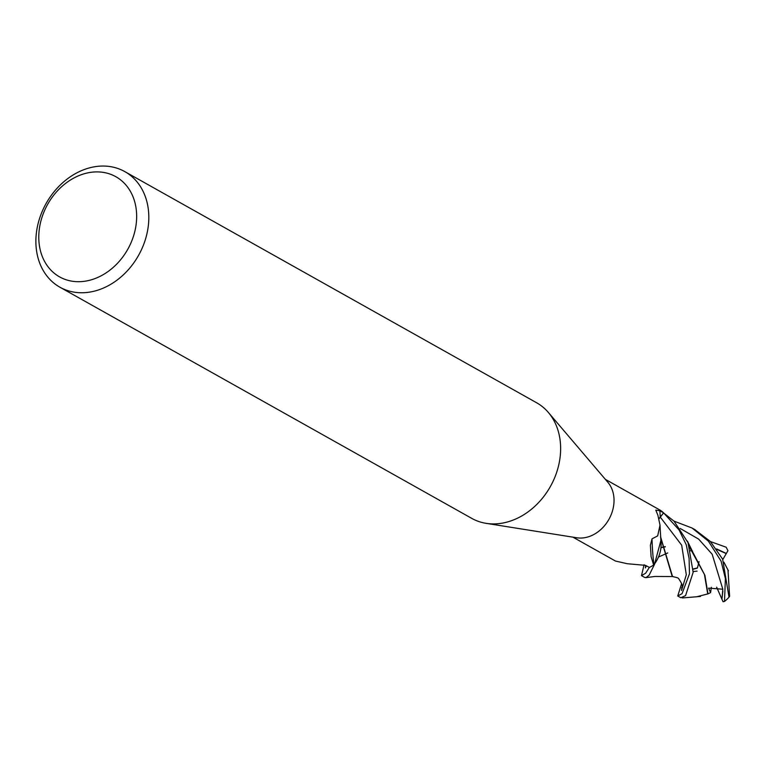 <?xml version="1.0" encoding="UTF-8"?>
<svg xmlns="http://www.w3.org/2000/svg" width="768" height="768" viewBox="0 0 768 768"><rect width="100%" height="100%" fill="white"/><g stroke="black" fill="none" stroke-linecap="round" stroke-linejoin="round"><path stroke-width="1.15" d="M124.79 171.6L536.611 402.758A66.278 53.002 119.3 0 1 548.371 412.474L607.901 482.342A33.139 26.506 119.3 0 1 610.55 516.115A33.139 26.506 119.3 0 1 582.816 537.946A33.139 26.506 119.3 0 1 576.787 537.773L486.134 523.344A66.278 53.002 119.3 0 1 471.725 518.362L59.904 287.203A66.278 53.002 119.3 0 1 39.475 218.755A66.278 53.002 119.3 0 1 98.314 166.272A66.278 53.002 119.3 0 1 124.79 171.6A66.278 53.002 119.3 0 1 145.219 240.048A66.278 53.002 119.3 0 1 86.381 292.531A66.278 53.002 119.3 0 1 59.904 287.203M572.918 537.158L615.475 561.043L627.302 563.731L645.485 565.354L649.382 567.418A33.139 26.506 119.3 0 0 653.645 565.018L651.091 556.618L650.39 545.27L652.013 538.858L657.686 535.872L660.01 525.101L657.878 515.203L655.786 510.106L659.904 510.816L663.59 512.851L660.23 517.037A13.478 10.781 -60.7 0 0 659.078 518.659M677.741 595.997L680.832 597.725L685.565 595.632L693.158 572.304L688.032 542.678L674.093 521.222L659.558 509.789A33.139 26.496 119.3 0 1 660.278 510.23A33.139 26.506 119.3 0 1 663.59 512.851A33.139 26.496 119.3 0 1 663.61 512.87L679.085 529.958L686.227 544.704L689.098 558.451L689.462 573.802L682.061 593.654L677.741 595.997L681.677 583.469M660.288 510.23L605.366 479.357M548.371 412.474A66.278 53.002 119.3 0 1 553.661 480.029A66.278 53.002 119.3 0 1 498.202 523.69A66.278 53.002 119.3 0 1 486.134 523.344M92.899 172.09A57.446 45.936 119.3 0 1 136.387 222.182A57.446 45.936 119.3 0 1 82.55 281.51A57.446 45.936 119.3 0 1 39.053 231.418A57.446 45.936 119.3 0 1 92.899 172.09M660.01 525.101L660.979 542.179A27.398 21.917 119.3 0 1 653.933 564.71A571.075 391.574 -12.6 0 1 652.013 538.858M644.515 577.344L645.907 577.651L649.142 575.174L654.49 564.442A33.139 26.496 119.3 0 1 649.354 567.427L645.638 573.206L641.482 575.645L644.093 564.72M710.429 541.565L726.182 547.229L727.93 550.694L726.259 553.603L717.024 549.466M673.987 521.117L692.074 528.029L708.374 541.133L721.075 561.11L725.395 578.534L724.502 601.43L723.043 601.728M728.006 570.192L729.6 596.304L729.014 597.187A33.139 26.506 119.3 0 1 724.502 601.43M729.014 597.178L722.621 559.142L710.266 541.402L694.627 529.469M659.098 518.726L663.61 512.87M697.286 568.147L693.216 569.222M673.728 576.806L672.547 576.586L660.538 536.698M693.187 571.536L697.066 571.142M693.216 568.963L697.44 567.898L699.053 561.61M672.192 576.384L660.576 537.264M654.49 564.442L660.845 540.643M665.251 546.614L661.085 547.507M665.338 546.826L661.056 547.738M723.053 601.728L721.93 599.232L722.822 589.219L708.547 588.106L710.592 592.579L707.971 593.923L704.899 575.318L690.95 548.698M722.851 591.139L721.93 599.232L716.65 587.184M707.971 593.923L707.309 593.971M689.597 547.286L704.448 574.483L707.722 593.942L697.363 596.592M726.259 553.603L722.803 559.546M711.341 587.28L710.592 592.579M681.994 586.963L681.542 590.486L686.304 574.752L681.686 545.194L660.259 517.066A556.454 381.552 -12.6 0 1 659.904 510.816M645.61 566.458L646.944 566.122M726.336 553.469L716.64 548.928M722.822 589.219L712.166 554.227L698.669 539.126L680.237 528.49M692.074 528.029L695.165 529.766M673.526 576.806C676.867 577.469 678.595 578.093 678.682 578.678C682.003 583.69 683.098 586.579 681.946 587.328L681.658 587.923M645.907 577.642L654.854 576.47L672.97 576.547M672.547 576.586L672.067 576.317M728.39 570.797L723.926 562.224M692.563 550.963L690.566 550.771L692.563 550.954M667.747 552.95L658.771 556.906L667.747 552.95M646.579 565.93L645.725 566.995L646.579 565.93M645.61 565.421L645.418 567.936L645.859 566.698M689.664 547.526L691.738 549.859M682.33 597.955L700.483 596.438M691.661 549.763L687.418 541.133M641.558 575.683L644.611 577.402"/></g></svg>
